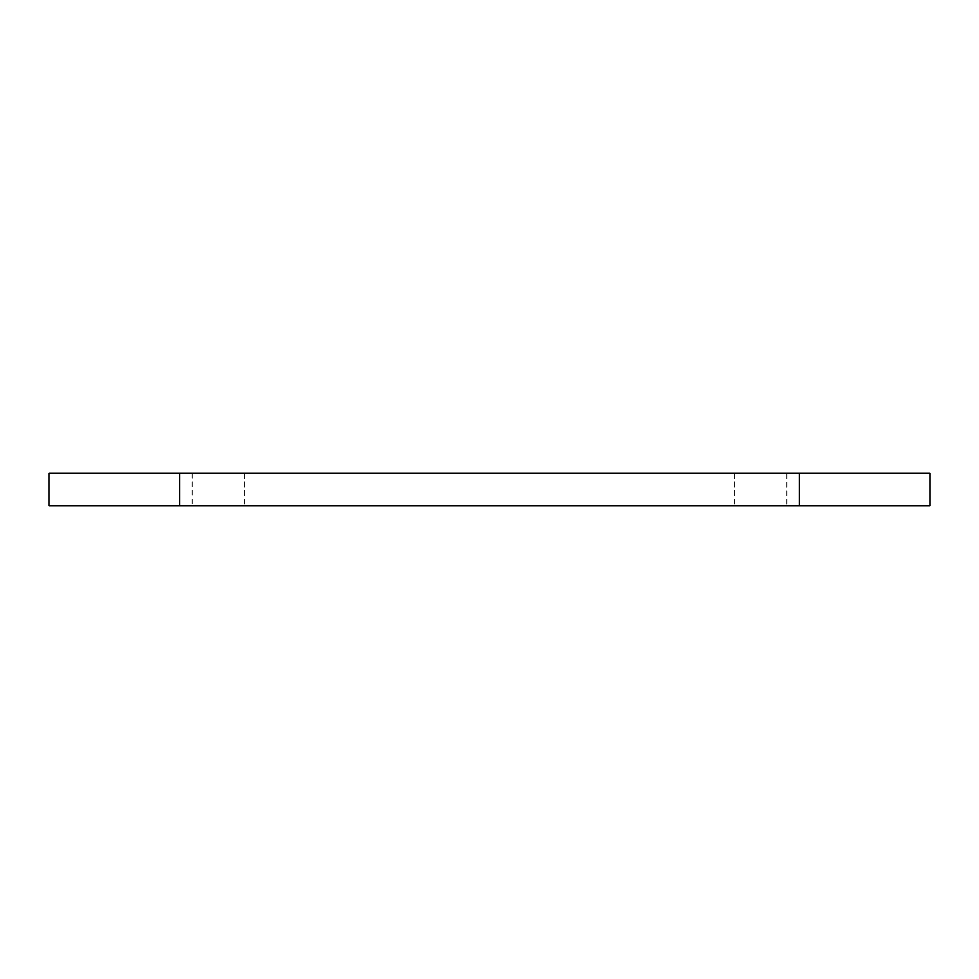 <?xml version="1.0" encoding="UTF-8"?>
<svg xmlns="http://www.w3.org/2000/svg" width="979" height="979" viewBox="0 0 979 979"><rect width="100%" height="100%" fill="white"/><g stroke="black" fill="none" stroke-linecap="round" stroke-linejoin="round"><path stroke-width="0.73" stroke-dasharray="4.89 3.67" d="M786.786 505.813L192.214 505.813L786.786 505.813L786.786 473.187L192.214 473.187L786.786 473.187M48.95 473.187L930.05 473.187M48.95 505.813L930.05 505.813M734.25 473.187L734.25 505.813L734.25 473.187M799.513 473.187L799.513 505.813M179.487 473.187L179.487 505.813M244.75 473.187L244.75 505.813L244.75 473.187M192.214 473.187L192.214 505.813"/><path stroke-width="1.47" d="M179.487 473.187L930.05 473.187L930.05 505.813L48.95 505.813L48.95 473.187L179.487 473.187L179.487 505.813M799.513 473.187L799.513 505.813"/></g></svg>
